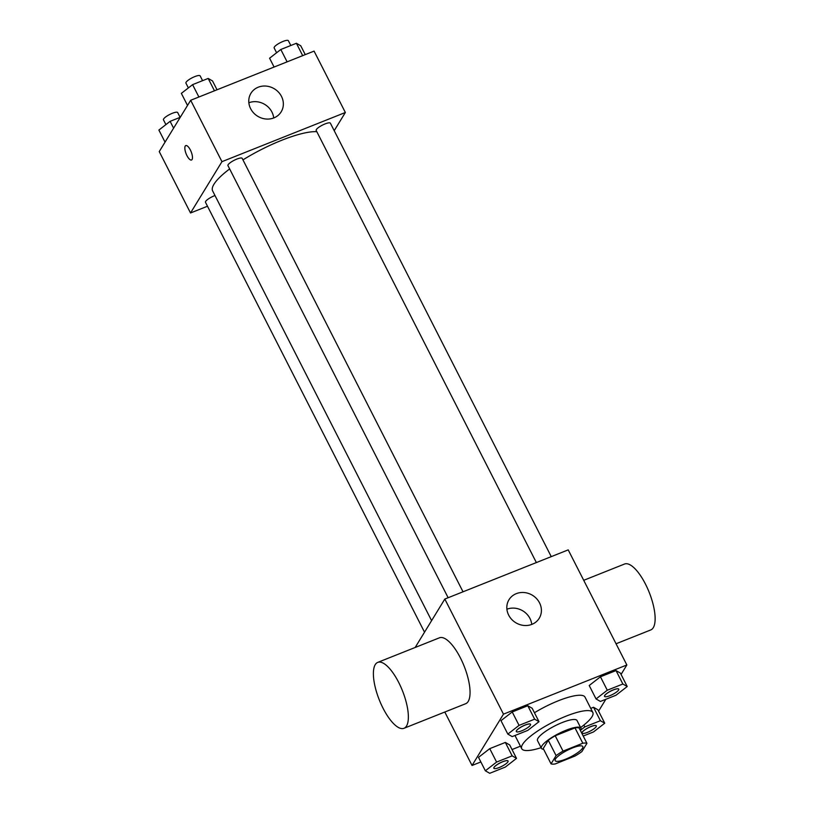 <?xml version="1.0" encoding="UTF-8"?>
<svg xmlns="http://www.w3.org/2000/svg" width="814" height="814" viewBox="0 0 814 814"><rect width="100%" height="100%" fill="white"/><g stroke="black" fill="none" stroke-linecap="round" stroke-linejoin="round"><path stroke-width="1.22" d="M582.488 748.219A15.517 3.694 -27 0 1 568.101 758.119A15.517 3.694 -27 0 1 555.168 760.642A15.517 3.694 -27 0 1 567.317 750.305A15.517 3.694 -27 0 1 582.824 746.55A15.517 3.694 -27 0 1 582.488 748.219M582.814 743.233L563.034 751.119A21.062 5.006 -27 0 0 556.094 755.626L551.047 763.858A21.062 5.006 -27 0 0 555.179 763.949L574.959 756.064A21.062 5.006 -27 0 0 581.898 751.566L586.935 743.335A21.062 5.006 -27 0 0 582.814 743.233L574.999 727.889L555.209 735.775L563.034 751.119M574.999 727.889A21.062 5.006 -27 0 1 579.12 727.991L586.935 743.335M555.209 735.775A21.062 5.006 -27 0 0 548.27 740.282L543.233 748.504L551.047 763.858M580.443 730.585A22.171 5.271 153 0 0 580.921 728.184A22.171 5.271 153 0 0 558.78 733.546A22.171 5.271 153 0 0 541.422 748.31A22.171 5.271 153 0 0 543.65 749.328M541.422 748.31L537.515 740.638A22.171 5.271 -27 0 1 554.873 725.874A22.171 5.271 -27 0 1 577.014 720.512L580.921 728.184M548.27 740.282L556.094 755.626M541.096 747.669A39.896 9.493 -27 0 1 521.713 748.687A39.896 9.493 -27 0 1 552.96 722.12A39.896 9.493 -27 0 1 592.816 712.464A39.896 9.493 -27 0 1 591.971 716.747A39.896 9.493 -27 0 1 580.596 727.543M534.442 712.738A39.896 9.493 -27 0 1 585.001 697.11L592.816 712.464M516.524 758.373L509.686 744.942L505.331 742.439L489.743 748.646L478.52 757.366L485.358 770.797L489.713 773.3L505.291 767.093L516.524 758.373L512.169 755.86L496.591 762.077L485.358 770.797M539 721.682L532.153 708.251L527.798 705.738L512.22 711.955L500.986 720.675L507.834 734.096L512.189 736.609L527.767 730.392L539 721.682L534.645 719.169L519.057 725.386L507.834 734.096M621.062 674.44L626.851 664.977L503.469 714.153L472.039 765.475L480.86 761.955M512.026 749.541L520.441 746.184M598.585 711.131L605.85 699.277M583.221 736.029L593.518 731.928L604.741 723.208L597.903 709.788L593.548 707.274L590.74 708.394L593.548 707.274L600.396 720.705L584.808 726.912L580.718 730.087M627.218 686.517L620.38 673.086L616.025 670.583L600.437 676.79L589.214 685.51L596.052 698.941L600.406 701.444L615.995 695.237L627.218 686.517L622.863 684.014L607.285 690.221L596.052 698.941M444.8 712.026L472.039 765.475M626.851 664.977L568.213 549.877L444.82 599.053L415.16 647.486M444.82 599.053L503.469 714.153M539.529 602.848A17.735 16.056 -148.5 0 1 539.234 618.264A17.735 16.056 -148.5 0 1 515.72 622.69A17.735 16.056 -148.5 0 1 508.984 599.735A17.735 16.056 -148.5 0 1 524.43 592.561A17.735 16.056 -148.5 0 1 539.529 602.848M377.737 662.393L439.438 637.81A35.47 12.454 68.3 0 1 462.362 661.965A35.47 12.454 68.3 0 1 468.203 701.444A35.47 12.454 68.3 0 1 465.7 703.703L403.998 728.286A35.47 12.454 68.3 0 1 379.304 699.948A35.47 12.454 68.3 0 1 377.737 662.393A35.47 12.454 68.3 0 1 400.671 686.548A35.47 12.454 68.3 0 1 406.512 726.037A35.47 12.454 68.3 0 1 403.998 728.286M616.056 643.772L650.773 629.934A35.47 12.454 -111.7 0 0 649.216 592.378A35.47 12.454 -111.7 0 0 624.511 564.041L583.709 580.311M506.908 609.208A17.735 16.056 -148.5 0 1 529.965 618.477A17.735 16.056 -148.5 0 1 531.746 624.419M431.593 620.644L212.637 190.914A62.068 14.764 -27 0 1 229.65 168.925M242.959 159.88A62.068 14.764 -27 0 1 316.819 131.695M551.251 556.634L330.392 123.189A7.977 1.903 153 0 0 323.748 124.481A7.977 1.903 153 0 0 316.351 129.579A7.977 1.903 153 0 0 316.178 130.433L536.365 562.576M424.532 632.193L205.484 202.289A7.977 1.903 -27 0 1 214.988 195.533M448.138 597.73L227.951 165.598A7.977 1.903 -27 0 1 234.208 160.277A7.977 1.903 -27 0 1 242.175 158.354L463.024 591.798M334.208 130.678L345.35 112.495L221.957 161.671L190.527 212.983L207.489 206.227M345.35 112.495L314.072 51.109L190.68 100.275L159.249 151.597L190.527 212.983M190.68 100.275L221.957 161.671M281.481 96.398A17.735 16.056 -148.5 0 1 281.186 111.813A17.735 16.056 -148.5 0 1 257.672 116.239A17.735 16.056 -148.5 0 1 250.936 93.284A17.735 16.056 -148.5 0 1 266.382 86.111A17.735 16.056 -148.5 0 1 281.481 96.398M192.073 159.513A7.753 2.727 68.3 0 1 191.524 160.002A7.753 2.727 68.3 0 1 186.121 153.805A7.753 2.727 68.3 0 1 185.775 145.584A7.753 2.727 68.3 0 1 190.791 150.875A7.753 2.727 68.3 0 1 192.073 159.513M191.524 160.002A7.753 2.727 68.3 0 1 186.131 153.805A7.753 2.727 68.3 0 1 185.785 145.584M248.86 102.757A17.735 16.056 -148.5 0 1 271.917 112.027A17.735 16.056 -148.5 0 1 273.697 117.969M305.25 54.619L300.753 45.788L296.398 43.274L280.81 49.491L269.587 58.211L274.084 67.043M296.398 43.274L302.696 55.637M280.81 49.491L287.108 61.854M276.597 52.757L274.145 47.945A7.977 1.903 -27 0 1 280.392 42.633A7.977 1.903 -27 0 1 288.37 40.7L290.812 45.503M217.033 89.784L212.525 80.942L208.17 78.439L192.592 84.646L181.359 93.366L187.515 105.444M208.17 78.439L214.469 90.802M192.592 84.646L198.891 97.008M188.38 87.922L185.928 83.109A7.977 1.903 -27 0 1 192.175 77.788A7.977 1.903 -27 0 1 200.142 75.865L202.594 80.667M180.26 117.297L170.116 121.337L158.893 130.057L165.049 142.145M170.116 121.337L173.596 128.174M165.903 124.613L163.451 119.8A7.977 1.903 -27 0 1 169.699 114.489A7.977 1.903 -27 0 1 177.676 112.556L180.118 117.358M604.558 696.418A7.977 1.903 -27 0 1 610.805 691.096A7.977 1.903 -27 0 1 618.772 689.173A7.977 1.903 -27 0 1 618.609 690.028A7.977 1.903 -27 0 1 611.202 695.115A7.977 1.903 -27 0 1 604.558 696.418L604.527 696.357A7.977 1.903 -27 0 1 604.527 696.357A7.977 1.903 -27 0 1 610.775 691.035A7.977 1.903 -27 0 1 618.742 689.102A7.977 1.903 -27 0 1 618.762 689.143M620.38 673.086L616.025 670.583L622.863 684.014M616.025 670.583L600.437 676.79L607.285 690.221M600.437 676.79L589.214 685.51M516.32 731.542A7.977 1.903 -27 0 1 516.3 731.511A7.977 1.903 -27 0 1 522.557 726.2A7.977 1.903 -27 0 1 530.524 724.267A7.977 1.903 -27 0 1 530.535 724.297M532.153 708.251L527.798 705.738L534.645 719.169M527.798 705.738L512.22 711.955L519.057 725.386M512.22 711.955L500.986 720.675M530.382 725.182A7.977 1.903 -27 0 1 522.985 730.28A7.977 1.903 -27 0 1 516.341 731.572A7.977 1.903 -27 0 1 522.588 726.261A7.977 1.903 -27 0 1 530.555 724.328A7.977 1.903 -27 0 1 530.382 725.182M604.741 723.208L600.396 720.705M582.081 733.109A7.977 1.903 -27 0 1 588.329 727.797A7.977 1.903 -27 0 1 596.306 725.864A7.977 1.903 -27 0 1 596.133 726.719A7.977 1.903 -27 0 1 588.736 731.817A7.977 1.903 -27 0 1 582.081 733.109L582.051 733.048A7.977 1.903 -27 0 1 582.051 733.048A7.977 1.903 -27 0 1 588.298 727.726A7.977 1.903 -27 0 1 596.275 725.803A7.977 1.903 -27 0 1 596.286 725.834M597.903 709.788L593.548 707.274M583.862 725.05L584.808 726.912M493.864 768.263A7.977 1.903 -27 0 1 500.111 762.952A7.977 1.903 -27 0 1 508.078 761.019A7.977 1.903 -27 0 1 507.916 761.873A7.977 1.903 -27 0 1 500.508 766.971A7.977 1.903 -27 0 1 493.864 768.263L493.833 768.202A7.977 1.903 -27 0 1 493.833 768.202A7.977 1.903 -27 0 1 500.081 762.891A7.977 1.903 -27 0 1 508.048 760.958A7.977 1.903 -27 0 1 508.068 760.988M509.686 744.942L505.331 742.439L512.169 755.86M505.331 742.439L489.743 748.646L496.591 762.077M489.743 748.646L478.52 757.366M514.987 735.49L521.713 748.687"/></g></svg>
